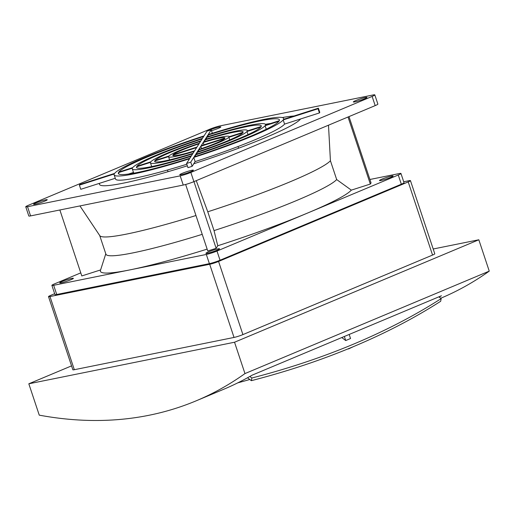 <?xml version="1.0" encoding="UTF-8"?>
<svg xmlns="http://www.w3.org/2000/svg" width="515" height="515" viewBox="0 0 515 515"><rect width="100%" height="100%" fill="white"/><g stroke="black" fill="none" stroke-linecap="round" stroke-linejoin="round"><path stroke-width="0.77" d="M440.724 298.262A650.22 400.773 -112.8 0 0 489.25 271.128L244.966 373.581A650.22 400.773 67.2 0 1 196.26 400.786A650.22 400.773 67.2 0 1 39.256 415.148L28.821 383.797L71.553 365.875M196.26 400.786L223.742 389.263A650.22 400.773 -112.8 0 0 247.535 377.752A650.22 400.773 -112.8 0 0 249.839 376.465A650.22 400.773 -112.8 0 0 252.112 375.165L441.432 295.764A650.22 400.773 67.2 0 1 439.16 297.065L438.87 296.84M489.25 271.128L478.821 239.778L234.537 342.23L244.966 373.581M433.199 248.996L478.821 239.778M234.537 342.23L28.821 383.797M251.352 380.675A773.318 445.655 -169.3 0 0 440.673 301.275L441.175 298.61A773.318 445.655 -169.3 0 1 251.854 378.01L251.352 380.675L247.535 377.752M439.16 297.065L441.175 298.61M344.361 336.482L345.713 340.55L350.535 338.529L349.183 334.454M251.854 378.01L249.839 376.465M48.513 296.627L72.853 369.783A6.637 0.644 -18.4 0 0 74.327 369.712L234.029 337.441A6.637 0.644 -18.4 0 0 242.913 334.602L432.555 255.067A6.637 0.644 -18.4 0 0 434.789 253.792L410.455 180.63A6.637 0.644 161.6 0 1 408.215 181.911L218.572 261.446A6.637 0.644 161.6 0 1 209.695 264.285L49.994 296.55A6.637 0.644 161.6 0 1 48.513 296.627A6.637 0.644 161.6 0 1 50.753 295.353L54.661 293.711M341.799 337.557L345.713 340.55M347.245 349.202L348.43 348.719M353.258 346.717L348.507 348.945M249.807 379.497A773.318 445.655 -169.3 0 1 237.814 382.838M403.715 181.769L408.974 180.707A6.637 0.644 161.6 0 1 410.455 180.63M369.905 179.484L399.183 173.568A7.97 0.766 161.6 0 1 400.96 173.478L404.018 182.677A7.97 0.766 161.6 0 1 401.333 184.209L220.047 260.236A7.97 0.766 161.6 0 1 209.386 263.648L56.727 294.496A7.97 0.766 161.6 0 1 54.951 294.58L51.893 285.387A7.97 0.766 161.6 0 1 54.584 283.855L80.778 272.866M400.96 173.478A7.97 0.766 161.6 0 1 398.269 175.01L216.989 251.043A7.97 0.766 161.6 0 1 206.328 254.455L53.669 285.297A7.97 0.766 161.6 0 1 51.893 285.387M282.278 117.562A106.232 10.255 161.6 0 1 293.994 115.997M300.567 118.971L284.57 124.096L283.179 119.911L318.038 108.755L318.392 108.189L319.783 112.373L319.429 112.94L300.567 118.971A106.232 10.255 161.6 0 1 193.762 163.764L192.147 166.319L187.962 167.658L186.572 163.474L190.756 162.135L192.147 166.319M187.351 165.811A106.232 10.255 161.6 0 1 99.485 184.376A106.232 10.255 161.6 0 1 99.64 183.276L80.778 189.314L79.387 185.13L114.246 173.973A89.32 8.62 161.6 0 0 114.137 174.855L115.527 179.033A89.32 8.62 161.6 0 0 186.823 164.24M114.279 173.516A106.232 10.255 161.6 0 1 114.684 173.31M390.692 177.379A7.191 0.695 161.6 0 1 383.514 179.851A7.191 0.695 161.6 0 1 379.471 180.54A7.191 0.695 161.6 0 1 386.076 177.611A7.191 0.695 161.6 0 1 393.119 176.001A7.191 0.695 161.6 0 1 390.692 177.379M348.99 116.602L371.051 182.922L370.33 184.055L351.333 190.132A132.786 12.817 161.6 0 1 307.629 213.023A132.786 12.817 161.6 0 1 217.755 245.758L216.139 248.307L207.764 250.985L185.638 184.473M207.146 249.125A132.786 12.817 161.6 0 1 129.999 269.873A132.786 12.817 161.6 0 1 100.457 270.388L105.787 253.805M100.605 269.924L81.801 275.943L59.862 209.985M70.961 279.709A7.191 0.695 161.6 0 1 63.776 282.181A7.191 0.695 161.6 0 1 59.734 282.864A7.191 0.695 161.6 0 1 66.338 279.935A7.191 0.695 161.6 0 1 73.381 278.325A7.191 0.695 161.6 0 1 70.961 279.709M217.124 250.174A7.191 0.695 161.6 0 1 209.946 252.646A7.191 0.695 161.6 0 1 205.897 253.335A7.191 0.695 161.6 0 1 212.502 250.406A7.191 0.695 161.6 0 1 219.551 248.797A7.191 0.695 161.6 0 1 217.124 250.174M27.527 206.708L180.186 175.86A7.97 0.766 -18.4 0 0 190.846 172.448L372.126 96.421A7.97 0.766 -18.4 0 0 374.817 94.889A7.97 0.766 -18.4 0 0 373.04 94.979L220.381 125.821A7.97 0.766 -18.4 0 0 209.721 129.233L28.441 205.266A7.97 0.766 -18.4 0 0 25.75 206.792A7.97 0.766 -18.4 0 0 27.527 206.708L30.585 215.901L183.243 185.059A7.97 0.766 -18.4 0 0 193.904 181.647L375.184 105.614A7.97 0.766 -18.4 0 0 377.875 104.088L374.817 94.889M207.796 130.939A7.191 0.695 161.6 0 1 215.354 128.042A7.191 0.695 161.6 0 1 220.813 126.941A7.191 0.695 161.6 0 1 218.386 128.319A7.191 0.695 161.6 0 1 211.498 130.707M44.811 201.114A7.191 0.695 161.6 0 1 37.634 203.586A7.191 0.695 161.6 0 1 33.591 204.275A7.191 0.695 161.6 0 1 40.196 201.346A7.191 0.695 161.6 0 1 47.238 199.736A7.191 0.695 161.6 0 1 44.811 201.114M190.981 171.585A7.191 0.695 161.6 0 1 183.797 174.057A7.191 0.695 161.6 0 1 179.754 174.746A7.191 0.695 161.6 0 1 186.359 171.817A7.191 0.695 161.6 0 1 193.408 170.201A7.191 0.695 161.6 0 1 190.981 171.585M364.549 98.79A7.191 0.695 161.6 0 1 357.371 101.262A7.191 0.695 161.6 0 1 353.322 101.951A7.191 0.695 161.6 0 1 359.934 99.022A7.191 0.695 161.6 0 1 366.976 97.406A7.191 0.695 161.6 0 1 364.549 98.79M270.665 123.465A84.898 8.195 -18.4 0 0 265.405 124.315M284.57 124.096A89.32 8.62 161.6 0 1 195.134 161.601L193.762 163.764M115.276 178.274L99.64 183.276M133.765 173.188A70.201 6.779 161.6 0 1 133.668 173.001L132.278 168.817A70.201 6.779 161.6 0 1 132.342 168.186L118.437 172.634L118.907 174.057M133.488 172.448L128.505 174.038M351.333 190.132L336.681 179.561L330.424 160.751L328.493 125.203M348.031 117.008L370.33 184.055M336.681 179.561A122.164 11.794 161.6 0 1 214.028 230.598L217.755 245.758M202.228 234.338A122.164 11.794 161.6 0 1 105.916 254.198L99.71 235.535M193.955 181.621L216.139 248.307M196.26 180.656L207.77 211.787L214.028 230.598M25.75 206.792L28.808 215.991A7.97 0.766 -18.4 0 0 30.585 215.901M318.392 108.189L283.533 119.345A89.32 8.62 161.6 0 0 283.649 118.469A89.32 8.62 161.6 0 0 208.227 134.563L211.214 129.844L212.347 133.263M211.214 129.844L207.024 131.183L204.037 135.902A89.32 8.62 161.6 0 0 114.607 173.407L79.748 184.563L79.387 185.13M114.137 174.855A89.32 8.62 161.6 0 0 189.559 158.762L186.572 163.474M190.756 162.135L193.743 157.423L195.134 161.601M318.038 108.755L319.429 112.94M247.361 130.54A51.082 4.931 161.6 0 0 205.125 139.462L206.315 137.576A65.772 6.347 161.6 0 1 261.305 125.898A65.772 6.347 161.6 0 1 261.253 126.478L247.342 130.932A51.082 4.931 161.6 0 0 247.361 130.54L247.477 130.887M206.315 137.576L206.773 138.947M266.255 129.226L265.083 125.705L278.988 121.25A84.898 8.195 161.6 0 1 194.103 156.856L195.294 154.97L195.745 156.322M265.083 125.705A70.201 6.779 161.6 0 1 195.294 154.97M248.018 134.615L246.981 131.499L260.893 127.044A65.772 6.347 161.6 0 1 195.655 154.403L196.846 152.524L197.297 153.869M246.981 131.499A51.082 4.931 161.6 0 1 196.846 152.524M207.867 135.13L206.676 137.009A70.201 6.779 161.6 0 1 265.502 124.501A70.201 6.779 161.6 0 1 265.444 125.139L279.349 120.684A84.898 8.195 161.6 0 0 279.445 119.866A84.898 8.195 161.6 0 0 207.867 135.13L208.318 136.494M283.179 119.911A89.32 8.62 161.6 0 1 193.743 157.423M154.635 161.053L168.559 156.599A31.956 3.084 161.6 0 0 168.566 156.747A31.956 3.084 161.6 0 0 194.213 151.41L193.022 153.296A46.653 4.5 161.6 0 1 154.622 161.388A46.653 4.5 161.6 0 1 154.635 161.053L154.835 161.652M168.914 156.032L154.989 160.487A46.653 4.5 161.6 0 1 200.58 141.368L199.382 143.254A31.956 3.084 161.6 0 0 168.914 156.032M204.764 140.029A46.653 4.5 161.6 0 1 243.157 131.937A46.653 4.5 161.6 0 1 243.151 132.271L229.227 136.726A31.956 3.084 161.6 0 0 229.214 136.572A31.956 3.084 161.6 0 0 203.573 141.908L204.764 140.029L205.221 141.4M229.742 139.913L228.866 137.293L242.79 132.838A46.653 4.5 161.6 0 1 197.206 151.957L198.404 150.071L198.848 151.416M132.278 168.817A70.201 6.779 161.6 0 0 191.11 156.309L189.919 158.195A84.898 8.195 161.6 0 1 118.334 173.458A84.898 8.195 161.6 0 1 118.437 172.634M136.533 166.847L150.444 162.392A51.082 4.931 161.6 0 0 150.425 162.785A51.082 4.931 161.6 0 0 192.661 153.863L191.471 155.742A65.772 6.347 161.6 0 1 136.481 167.42A65.772 6.347 161.6 0 1 136.533 166.847L136.868 167.858M136.893 166.281A65.772 6.347 161.6 0 1 202.131 138.915L200.934 140.801A51.082 4.931 161.6 0 0 150.798 161.826L136.893 166.281M132.703 167.62L118.798 172.068A84.898 8.195 161.6 0 1 203.676 136.469L202.485 138.348A70.201 6.779 161.6 0 0 132.703 167.62M228.866 137.293A31.956 3.084 161.6 0 1 198.404 150.071M330.424 160.751A122.164 11.794 161.6 0 1 207.77 211.787M195.97 215.521A122.164 11.794 161.6 0 1 99.801 235.67L79.941 205.929M173.111 154.687A27.533 2.659 161.6 0 1 199.022 143.82L196.981 147.045L173.111 154.687M194.573 150.844A27.533 2.659 161.6 0 1 172.77 155.35A27.533 2.659 161.6 0 1 172.757 155.253L196.621 147.612L194.573 150.844M201.165 145.706L203.213 142.481A27.533 2.659 161.6 0 1 225.016 137.969A27.533 2.659 161.6 0 1 225.029 138.072L201.165 145.706M198.758 149.505L200.805 146.273L224.669 138.638A27.533 2.659 161.6 0 1 198.758 149.505M203.985 144.805L203.213 142.481M201.571 148.565L200.805 146.273M408.215 181.911L432.555 255.067M218.572 261.446L242.913 334.602M209.695 264.285L234.029 337.441M49.994 296.55L74.327 369.712M398.269 175.01L401.333 184.209M56.727 294.496L53.669 285.297M209.386 263.648L206.328 254.455M220.047 260.236L216.989 251.043M193.904 181.647L190.846 172.448M180.186 175.86L183.243 185.059M372.126 96.421L375.184 105.614M238.593 148.217L238.039 146.543M168.032 171.695L167.478 170.014M265.502 124.501L265.689 125.061M283.649 118.469L283.9 119.229M150.425 162.785L151.687 166.577M168.566 156.747L169.602 159.862"/></g></svg>
